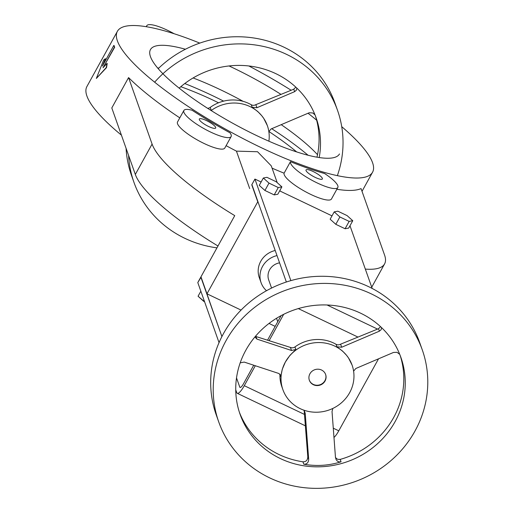 <?xml version="1.0" encoding="UTF-8"?>
<svg xmlns="http://www.w3.org/2000/svg" width="514" height="514" viewBox="0 0 514 514"><rect width="100%" height="100%" fill="white"/><g stroke="black" fill="none" stroke-linecap="round" stroke-linejoin="round"><path stroke-width="0.77" d="M372.56 162.694A145.751 33.365 28.9 0 0 341.733 126.682A145.751 33.365 28.9 0 1 372.56 162.694A145.751 33.365 28.9 0 1 372.573 172.209A145.751 33.365 28.9 0 0 372.56 162.694M291.149 90.252A145.751 33.365 28.9 0 0 248.84 65.965A145.751 33.365 28.9 0 1 291.149 90.252M199.792 43.105A145.751 33.365 28.9 0 0 117.378 31.335A145.751 33.365 28.9 0 0 228.846 130.986A145.751 33.365 28.9 0 0 372.573 172.209L362.017 191.33L372.573 172.209A145.751 33.365 28.9 0 1 228.846 130.986A145.751 33.365 28.9 0 1 117.378 31.335L86.905 86.538A145.751 33.365 28.9 0 0 121.426 135.15A145.751 33.365 28.9 0 1 86.905 86.538L117.378 31.335A145.751 33.365 28.9 0 1 199.792 43.105M111.801 107.953L128.564 77.595L152.086 144.074A134.951 30.898 28.9 0 0 234.744 215.636L200.968 276.821L206.975 293.809L241.053 310.083L206.975 293.809L200.968 276.821L234.744 215.636A134.951 30.898 28.9 0 1 152.086 144.074L128.564 77.595A145.751 33.365 -151.1 0 0 179.797 117.867A145.751 33.365 -151.1 0 1 128.564 77.595L111.801 107.953L135.323 174.439A134.951 30.898 28.9 0 0 217.981 246A134.951 30.898 28.9 0 1 135.323 174.439L152.086 144.074L135.323 174.439L111.801 107.953M192.05 110.234A145.751 33.365 28.9 0 0 230.015 132.824A26.991 6.181 -151.1 0 1 231.133 136.563A26.991 6.181 -151.1 0 1 204.514 128.93A26.991 6.181 -151.1 0 1 183.871 110.478A26.991 6.181 -151.1 0 1 192.05 110.234A145.751 33.365 28.9 0 0 230.015 132.824A26.991 6.181 -151.1 0 1 231.133 136.563A26.991 6.181 -151.1 0 1 204.514 128.93A26.991 6.181 -151.1 0 1 183.871 110.478A26.991 6.181 -151.1 0 1 192.05 110.234M236.44 151.135A145.751 33.365 -151.1 0 1 226.109 145.661A145.751 33.365 -151.1 0 0 236.44 151.135L257.54 151.733L271.276 165.868L257.54 151.733L236.44 151.135L249.682 188.567L236.44 151.135M284.101 173.179A145.751 33.365 -151.1 0 1 272.086 168.155A145.751 33.365 -151.1 0 0 284.101 173.179L290.449 161.679A145.751 33.365 28.9 0 0 324.617 173.533A26.991 6.181 -151.1 0 1 337.82 187.507A26.991 6.181 -151.1 0 1 311.754 180.17A26.991 6.181 -151.1 0 1 290.449 161.679A145.751 33.365 28.9 0 0 324.617 173.533A26.991 6.181 -151.1 0 1 337.82 187.507A26.991 6.181 -151.1 0 1 311.754 180.17A26.991 6.181 -151.1 0 1 290.449 161.679L284.101 173.179A26.991 6.181 -151.1 0 0 305.406 191.671A26.991 6.181 -151.1 0 0 331.472 199.008A26.991 6.181 -151.1 0 1 305.406 191.671A26.991 6.181 -151.1 0 1 284.101 173.179M361.053 188.599A145.751 33.365 -151.1 0 1 336.856 189.261A145.751 33.365 -151.1 0 0 361.053 188.599L384.575 255.085L361.053 188.599M114.063 45.534L114.667 47.237L103.038 67.752L106.97 63.395L106.302 67.514L96.33 78.462L103.655 60.029L105.319 58.724L102.44 66.049L113.825 45.418L114.429 47.121L103.038 67.752L106.97 63.395L106.302 67.514L96.33 78.462L103.655 60.029L105.319 58.724L102.44 66.049L113.825 45.418L114.667 47.237L114.063 45.534M107.208 63.505L106.533 67.617L96.33 78.462L106.533 67.617L107.208 63.505M105.556 58.84L103.365 64.366L105.556 58.84M352.765 220.712L347.104 215.61L337.833 211.183L334.216 211.858L339.876 216.959L349.147 221.386L352.765 220.712L348.704 228.075L345.087 228.749L348.704 228.075L352.765 220.712L347.104 215.61L337.833 211.183L334.216 211.858L330.149 219.215L335.809 224.316L345.087 228.749L349.147 221.386L352.765 220.712M296.662 151.913A107.959 24.717 28.9 0 0 268.873 131.5A107.959 24.717 28.9 0 1 296.662 151.913M218.534 102.787A107.959 24.717 28.9 0 0 180.793 86.718A107.959 24.717 28.9 0 1 218.534 102.787M236.742 392.651L235.746 389.83L236.742 392.651A12.953 3.148 115.5 0 0 237.25 393.3A12.953 3.148 115.5 0 1 236.742 392.651M219.041 342.626L197.794 282.572L200.839 277.052L221.9 336.567L201.09 277.174L197.794 282.572L219.041 342.626M313.154 171.522A9.336 2.14 -151.1 0 1 322.368 178.975A9.336 2.14 -151.1 0 1 313.161 176.334A9.336 2.14 -151.1 0 1 306.023 169.948A9.336 2.14 -151.1 0 1 313.154 171.522A9.336 2.14 -151.1 0 1 322.368 178.975A9.336 2.14 -151.1 0 1 313.161 176.334A9.336 2.14 -151.1 0 1 306.023 169.948A9.336 2.14 -151.1 0 1 313.154 171.522M224.785 148.064A26.991 6.181 -151.1 0 1 198.166 140.431A26.991 6.181 -151.1 0 1 177.523 121.979A26.991 6.181 -151.1 0 0 198.166 140.431A26.991 6.181 -151.1 0 0 224.785 148.064L231.133 136.563L224.785 148.064M206.461 120.578A9.336 2.14 -151.1 0 1 215.674 128.031A9.336 2.14 -151.1 0 1 206.467 125.39A9.336 2.14 -151.1 0 1 199.329 119.01A9.336 2.14 -151.1 0 1 206.461 120.578A9.336 2.14 -151.1 0 1 215.674 128.031A9.336 2.14 -151.1 0 1 206.467 125.39A9.336 2.14 -151.1 0 1 199.329 119.01A9.336 2.14 -151.1 0 1 206.461 120.578M286.356 282.013L251.886 184.584L254.931 179.065L290.866 280.625L254.931 179.065L261.118 182.02L254.931 179.065L251.886 184.584L286.356 282.013M331.999 215.867L279.674 190.88L331.999 215.867M263.335 178.011L266.952 177.336L276.224 181.77L281.884 186.871L278.267 187.546L268.995 183.112L263.335 178.011L259.268 185.374L264.928 190.476L259.268 185.374L263.335 178.011L266.952 177.336L276.224 181.77L281.884 186.871L277.823 194.228L274.206 194.902L264.928 190.476L268.995 183.112L263.335 178.011M349.989 225.749L372.175 288.444L349.989 225.749M283.67 314.324L269.098 340.724L283.67 314.324M255.291 365.737L244.278 385.686A12.953 3.148 115.5 0 1 237.25 393.3L305.361 425.823L237.25 393.3A12.953 3.148 115.5 0 0 244.278 385.686L255.291 365.737M378.522 358.823L338.784 430.809A12.953 3.148 115.5 0 1 333.978 437.491A12.953 3.148 115.5 0 0 338.784 430.809L333.278 428.181L338.784 430.809L378.522 358.823M236.517 377.893L239.787 387.126A6.476 1.574 -64.5 0 0 240.044 387.453A6.476 1.574 -64.5 0 0 243.559 383.65L253.73 365.223L243.559 383.65A6.476 1.574 -64.5 0 1 240.044 387.453A6.476 1.574 -64.5 0 1 239.787 387.126L236.517 377.893M267.524 340.229L281.087 315.654L267.524 340.229M316.663 120.237A107.959 24.717 28.9 0 0 308.021 113.234A107.959 24.717 28.9 0 1 316.663 120.237M281.004 94.396A107.959 24.717 28.9 0 0 229.038 65.953A107.959 24.717 28.9 0 1 281.004 94.396M185.413 49.248A107.959 24.717 28.9 0 0 150.454 49.595A107.959 24.717 28.9 0 0 233.028 123.411A107.959 24.717 28.9 0 0 339.491 153.949A107.959 24.717 28.9 0 1 233.028 123.411A107.959 24.717 28.9 0 1 150.454 49.595A107.959 24.717 28.9 0 1 185.413 49.248M157.592 67.938A107.959 24.717 -151.1 0 1 158.787 68.111A107.959 24.717 -151.1 0 0 157.592 67.938M193.103 77.961A107.959 24.717 -151.1 0 1 243.18 101.367A107.959 24.717 -151.1 0 0 193.103 77.961M281.203 124.658A107.959 24.717 -151.1 0 1 317.523 154.688A107.959 24.717 -151.1 0 0 281.203 124.658M365.325 269.098A134.951 30.898 28.9 0 0 384.588 263.9A134.951 30.898 28.9 0 0 384.575 255.085A134.951 30.898 28.9 0 1 384.588 263.9L371.731 287.191L384.588 263.9A134.951 30.898 28.9 0 1 365.325 269.098M174.137 33.738A26.991 6.181 28.9 0 0 146.792 25.7A26.991 6.181 28.9 0 0 146.625 26.767A26.991 6.181 28.9 0 1 146.792 25.7L146.239 26.702L146.792 25.7A26.991 6.181 28.9 0 1 174.137 33.738M184.757 83.544A124.157 28.424 -151.1 0 1 223.641 101.129A124.157 28.424 -151.1 0 0 184.757 83.544M271.707 128.706A124.157 28.424 -151.1 0 1 308.092 155.247A124.157 28.424 -151.1 0 0 271.707 128.706M257.765 201.803L206.975 293.809L257.765 201.803L251.757 184.815L257.765 201.803M269.021 323.434L275.176 326.371L269.021 323.434M275.202 250.485A21.594 20.354 160.5 0 0 260.726 261.343A21.594 20.354 160.5 0 0 259.268 277.573L261.073 282.668A21.594 20.354 -19.5 0 1 262.526 266.438A21.594 20.354 -19.5 0 1 277.001 255.58A21.594 20.354 -19.5 0 0 262.526 266.438A21.594 20.354 -19.5 0 0 261.073 282.668A21.594 20.354 -19.5 0 0 266.509 290.718A21.594 20.354 -19.5 0 1 261.073 282.668L259.268 277.573A21.594 20.354 160.5 0 1 260.726 261.343A21.594 20.354 160.5 0 1 275.202 250.485M325.574 374.34A8.635 8.14 -19.5 0 1 320.087 384.723A8.635 8.14 -19.5 0 1 309.293 380.097A8.635 8.14 -19.5 0 0 320.087 384.723A8.635 8.14 -19.5 0 0 325.574 374.34M269.612 269.824A13.492 12.721 -19.5 0 1 279.577 262.853A13.492 12.721 -19.5 0 0 269.612 269.824A13.492 12.721 -19.5 0 0 268.706 279.963A13.492 12.721 -19.5 0 1 269.612 269.824M276.84 319.136A18.896 17.81 -19.5 0 1 276.558 318.262A18.896 17.81 -19.5 0 0 276.84 319.136L277.746 321.706L276.84 319.136M204.578 301.75L198.07 296.237L200.846 291.207L198.07 296.237L203.73 301.345L204.161 300.568L203.73 301.345L204.578 301.75M278.267 187.546L274.206 194.902L264.928 190.476L268.995 183.112L278.267 187.546L274.206 194.902L277.823 194.228L281.884 186.871L278.267 187.546M339.876 216.959L335.809 224.316L345.087 228.749L349.147 221.386L339.876 216.959L335.809 224.316L330.149 219.215L334.216 211.858L339.876 216.959M335.488 457.601L337.621 459.323L340.21 459.4L341.065 461.803C328.864 465.639 316.438 466.442 303.787 464.213L302.932 461.803C306.023 461.893 307.648 460.229 307.802 456.798L304.159 410.525M245.833 350.233A85.292 80.396 -19.5 0 1 327.746 305.02A85.292 80.396 -19.5 0 1 400.901 357.429A85.292 80.396 -19.5 0 1 347.316 461.675A85.292 80.396 -19.5 0 1 240.089 414.329A85.292 80.396 -19.5 0 1 245.833 350.233M225.987 340.756A107.959 101.772 -19.5 0 1 329.667 283.522A107.959 101.772 -19.5 0 1 422.277 349.867A107.959 101.772 -19.5 0 1 354.442 481.824A107.959 101.772 -19.5 0 1 218.72 421.891A107.959 101.772 -19.5 0 1 225.987 340.756M353.6 371.159L355.791 368.506L393.499 352.443L397.026 352.308L399.757 354.397M255.419 336.355L290.628 347.483A4.318 4.073 160.5 0 0 294.965 346.924A36.706 34.599 160.5 0 1 336.021 344.277A4.318 4.073 160.5 0 0 340.371 344.271L378.51 328.703L380.572 326.679M381.581 327.63L381.137 329.718L379.383 331.17L341.681 347.239L336.914 346.796L342.562 351.081L346.513 355.251L348.511 357.969L352.071 365.069M303.845 410.159L305.22 413.288L308.676 459.265C308.503 462.651 306.877 464.296 303.787 464.213M303.286 461.855A85.292 80.396 -19.5 0 1 239.402 412.279M400.149 355.405A85.292 80.396 -19.5 0 1 339.844 459.497M341.065 461.803L339.24 461.938L337.512 461.225L336.195 459.786L335.481 457.537L332.031 411.56L332.815 408.444M279.963 374.16A36.706 34.599 160.5 0 0 281.807 386.573L282.886 389.631A36.706 34.599 160.5 0 0 318.603 412.151A36.706 34.599 160.5 0 0 352.096 365.146A36.706 34.599 160.5 0 0 348.511 357.969A36.706 34.599 160.5 0 0 285.36 362.042A36.706 34.599 160.5 0 0 282.886 389.631M240.192 362.839L244.195 362.081L278.806 373.479L280.689 375.284L280.856 376.614L282.27 369.264L285.36 362.042L289.967 355.328L295.858 349.449L291.502 350.477L256.891 339.079L254.912 336.959M325.054 380.996A8.635 8.14 -19.5 0 1 316.759 385.577A8.635 8.14 -19.5 0 1 309.351 380.27A8.635 8.14 -19.5 0 1 314.774 369.714A8.635 8.14 -19.5 0 1 325.632 374.507A8.635 8.14 -19.5 0 1 325.054 380.996M218.72 421.891L216.195 414.759A107.959 101.772 -19.5 0 1 223.468 333.618A107.959 101.772 -19.5 0 1 327.148 276.391A107.959 101.772 -19.5 0 1 419.752 342.735L422.277 349.867M179.161 88.138A85.292 80.396 -19.5 0 1 316.155 117.912A85.292 80.396 -19.5 0 1 319.2 157.547M154.656 82.189A107.959 101.772 -19.5 0 1 256.64 45.174A107.959 101.772 -19.5 0 1 337.525 110.349A107.959 101.772 -19.5 0 1 337.357 175.647M216.959 247.851A107.959 101.772 -19.5 0 1 133.968 182.374A107.959 101.772 -19.5 0 1 128.596 155.427M268.854 131.642L271.045 128.988L309.216 112.752L312.769 112.971L315.005 114.879M207.579 108.281A4.318 4.073 160.5 0 0 210.213 107.407A36.706 34.599 160.5 0 1 251.269 104.753A4.318 4.073 160.5 0 0 255.619 104.747L293.764 89.185L295.826 87.162M296.835 88.112L296.385 90.201L294.638 91.653L256.929 107.715L252.162 107.278L257.816 111.564L261.767 115.734L263.766 118.445L267.319 125.551M315.403 115.881A85.292 80.396 -19.5 0 1 316.977 157.188M268.899 141.202A36.706 34.599 160.5 0 0 267.344 125.622A36.706 34.599 160.5 0 0 263.766 118.445A36.706 34.599 160.5 0 0 211.17 110.555M210.708 110.266L211.106 109.932L210.682 110.247M158.209 68.67A107.959 101.772 -19.5 0 1 334.999 103.218L337.525 110.349M133.968 182.374L131.443 175.242A107.959 101.772 -19.5 0 1 126.078 148.295M377.559 329.095L327.071 304.988L377.559 329.095M357.982 337.088L298.3 308.593L357.982 337.088M304.468 414.425L244.278 385.686L304.468 414.425M240.456 387.447L239.787 387.126L240.456 387.447M341.681 347.239L340.602 344.181M336.021 344.277L336.914 346.796M379.383 331.17L378.51 328.703M307.802 456.798L308.676 459.265M304.314 410.731L305.22 413.288M280.001 374.198L280.856 376.614M256.023 336.612L256.891 339.079M290.423 347.425L291.502 350.477M294.965 346.924L295.858 349.449M256.929 107.715L255.85 104.663M251.269 104.753L252.162 107.278M294.638 91.653L293.764 89.185M210.213 107.407L211.106 109.932M183.871 110.478L177.523 121.979L183.871 110.478M280.22 191.144L279.95 190.373L280.22 191.144M277.226 182.669L271.276 165.868L277.226 182.669M337.82 187.507L331.472 199.008L337.82 187.507M268.706 279.963L271.572 288.058L268.706 279.963"/></g></svg>
